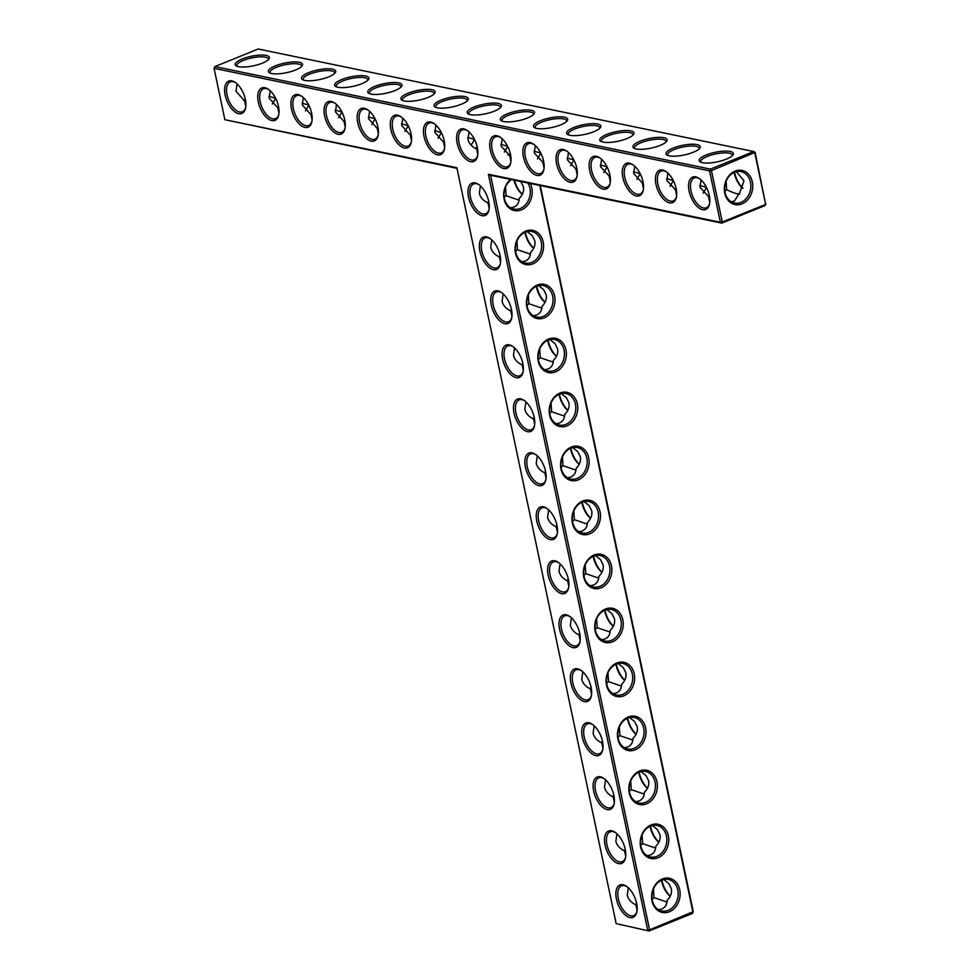 <?xml version="1.0" encoding="UTF-8"?>
<svg xmlns="http://www.w3.org/2000/svg" width="980" height="980" viewBox="0 0 980 980"><rect width="100%" height="100%" fill="white"/><g stroke="black" fill="none" stroke-linecap="round" stroke-linejoin="round"><path stroke-width="1.47" d="M616.151 923.613L649.066 931L649.593 929.873L693.264 911.67L692.444 913.409L649.066 931L616.151 923.613L456.864 167.727L224.886 119.719L456.986 168.327M486.95 202.48A16.097 13.009 101.7 0 0 488.775 201.905M498.33 256.478A16.097 13.009 101.7 0 0 500.155 255.903M509.71 310.464A16.097 13.009 101.7 0 0 511.536 309.888M521.078 364.462A16.097 13.009 101.7 0 0 522.916 363.886M532.459 418.448A16.097 13.009 101.7 0 0 534.296 417.872M543.839 472.446A16.097 13.009 101.7 0 0 545.664 471.87M555.219 526.432A16.097 13.009 101.7 0 0 557.044 525.856M566.599 580.43A16.097 13.009 101.7 0 0 568.424 579.854M577.967 634.415A16.097 13.009 101.7 0 0 579.805 633.84M589.348 688.413A16.097 13.009 101.7 0 0 591.185 687.838M600.728 742.399A16.097 13.009 101.7 0 0 602.565 741.823M612.108 796.397A16.097 13.009 101.7 0 0 613.933 795.821M623.488 850.383A16.097 13.009 101.7 0 0 625.313 849.807M634.869 904.381A16.097 13.009 101.7 0 0 636.694 903.805M224.886 119.719L214.057 68.331L709.557 170.863L720.386 222.264L488.408 174.256L647.707 930.143L649.593 929.873L490.576 175.273L488.408 174.256M689.124 191.21A17.469 9.053 -112.1 0 0 699.598 208.409A17.469 9.053 -112.1 0 0 709.495 204.122A17.469 9.053 -112.1 0 0 699.058 178.348A17.469 9.053 -112.1 0 0 689.124 191.21M655.988 184.35A17.469 9.053 -112.1 0 0 666.449 201.549A17.469 9.053 -112.1 0 0 676.359 197.262A17.469 9.053 -112.1 0 0 665.91 171.5A17.469 9.053 -112.1 0 0 655.988 184.35M622.839 177.503A17.469 9.053 -112.1 0 0 633.313 194.689A17.469 9.053 -112.1 0 0 643.223 190.402A17.469 9.053 -112.1 0 0 632.774 164.64A17.469 9.053 -112.1 0 0 622.839 177.503M589.703 170.643A17.469 9.053 -112.1 0 0 600.177 187.829A17.469 9.053 -112.1 0 0 610.087 183.554A17.469 9.053 -112.1 0 0 599.638 157.78A17.469 9.053 -112.1 0 0 589.703 170.643M556.567 163.782A17.469 9.053 -112.1 0 0 567.04 180.969A17.469 9.053 -112.1 0 0 576.938 176.694A17.469 9.053 -112.1 0 0 566.489 150.92A17.469 9.053 -112.1 0 0 556.567 163.782M523.43 156.923A17.469 9.053 -112.1 0 0 533.892 174.121A17.469 9.053 -112.1 0 0 543.802 169.834A17.469 9.053 -112.1 0 0 533.353 144.06A17.469 9.053 -112.1 0 0 523.43 156.923M490.282 150.062A17.469 9.053 -112.1 0 0 500.755 167.262A17.469 9.053 -112.1 0 0 510.666 162.974A17.469 9.053 -112.1 0 0 500.216 137.2A17.469 9.053 -112.1 0 0 490.282 150.062M491.274 305.184A17.469 9.053 -112.1 0 0 501.748 322.383A17.469 9.053 -112.1 0 0 511.658 318.096A17.469 9.053 -112.1 0 0 501.209 292.322A17.469 9.053 -112.1 0 0 491.274 305.184M502.654 359.182A17.469 9.053 -112.1 0 0 513.128 376.369A17.469 9.053 -112.1 0 0 523.038 372.082A17.469 9.053 -112.1 0 0 512.589 346.32A17.469 9.053 -112.1 0 0 502.654 359.182M514.035 413.168A17.469 9.053 -112.1 0 0 524.508 430.367A17.469 9.053 -112.1 0 0 534.418 426.079A17.469 9.053 -112.1 0 0 523.969 400.305A17.469 9.053 -112.1 0 0 514.035 413.168M525.415 467.166A17.469 9.053 -112.1 0 0 535.889 484.353A17.469 9.053 -112.1 0 0 545.787 480.065A17.469 9.053 -112.1 0 0 535.35 454.304A17.469 9.053 -112.1 0 0 525.415 467.166M536.795 521.152A17.469 9.053 -112.1 0 0 547.257 538.351A17.469 9.053 -112.1 0 0 557.167 534.063A17.469 9.053 -112.1 0 0 546.718 508.289A17.469 9.053 -112.1 0 0 536.795 521.152M457.146 143.203A17.469 9.053 -112.1 0 0 467.619 160.401A17.469 9.053 -112.1 0 0 477.53 156.114A17.469 9.053 -112.1 0 0 467.08 130.352A17.469 9.053 -112.1 0 0 457.146 143.203M424.009 136.355A17.469 9.053 -112.1 0 0 434.483 153.542A17.469 9.053 -112.1 0 0 444.381 149.266A17.469 9.053 -112.1 0 0 433.932 123.492A17.469 9.053 -112.1 0 0 424.009 136.355M468.526 197.201A17.469 9.053 -112.1 0 0 479 214.4A17.469 9.053 -112.1 0 0 488.898 210.112A17.469 9.053 -112.1 0 0 478.448 184.338A17.469 9.053 -112.1 0 0 468.526 197.201M390.861 129.495A17.469 9.053 -112.1 0 0 401.335 146.681A17.469 9.053 -112.1 0 0 411.245 142.406A17.469 9.053 -112.1 0 0 400.796 116.632A17.469 9.053 -112.1 0 0 390.861 129.495M357.724 122.635A17.469 9.053 -112.1 0 0 368.198 139.834A17.469 9.053 -112.1 0 0 378.109 135.546A17.469 9.053 -112.1 0 0 367.659 109.772A17.469 9.053 -112.1 0 0 357.724 122.635M479.906 251.199A17.469 9.053 -112.1 0 0 490.368 268.385A17.469 9.053 -112.1 0 0 500.278 264.098A17.469 9.053 -112.1 0 0 489.829 238.336A17.469 9.053 -112.1 0 0 479.906 251.199M324.588 115.775A17.469 9.053 -112.1 0 0 335.062 132.974A17.469 9.053 -112.1 0 0 344.96 128.686A17.469 9.053 -112.1 0 0 334.523 102.912A17.469 9.053 -112.1 0 0 324.588 115.775M291.452 108.915A17.469 9.053 -112.1 0 0 301.914 126.114A17.469 9.053 -112.1 0 0 311.824 121.826A17.469 9.053 -112.1 0 0 301.375 96.065A17.469 9.053 -112.1 0 0 291.452 108.915M258.304 102.067A17.469 9.053 -112.1 0 0 268.777 119.254A17.469 9.053 -112.1 0 0 278.688 114.966A17.469 9.053 -112.1 0 0 268.238 89.204A17.469 9.053 -112.1 0 0 258.304 102.067M225.167 95.207A17.469 9.053 -112.1 0 0 235.641 112.394A17.469 9.053 -112.1 0 0 245.551 108.119A17.469 9.053 -112.1 0 0 235.102 82.345A17.469 9.053 -112.1 0 0 225.167 95.207M548.163 575.15A17.469 9.053 -112.1 0 0 558.637 592.337A17.469 9.053 -112.1 0 0 568.547 588.061A17.469 9.053 -112.1 0 0 558.098 562.287A17.469 9.053 -112.1 0 0 548.163 575.15M559.543 629.136A17.469 9.053 -112.1 0 0 570.017 646.335A17.469 9.053 -112.1 0 0 579.927 642.047A17.469 9.053 -112.1 0 0 569.478 616.273A17.469 9.053 -112.1 0 0 559.543 629.136M570.923 683.134A17.469 9.053 -112.1 0 0 581.397 700.32A17.469 9.053 -112.1 0 0 591.308 696.045A17.469 9.053 -112.1 0 0 580.858 670.271A17.469 9.053 -112.1 0 0 570.923 683.134M582.304 737.119A17.469 9.053 -112.1 0 0 592.778 754.318A17.469 9.053 -112.1 0 0 602.676 750.031A17.469 9.053 -112.1 0 0 592.239 724.257A17.469 9.053 -112.1 0 0 582.304 737.119M593.684 791.117A17.469 9.053 -112.1 0 0 604.158 808.304A17.469 9.053 -112.1 0 0 614.056 804.029A17.469 9.053 -112.1 0 0 603.607 778.255A17.469 9.053 -112.1 0 0 593.684 791.117M605.064 845.103A17.469 9.053 -112.1 0 0 615.526 862.302A17.469 9.053 -112.1 0 0 625.436 858.014A17.469 9.053 -112.1 0 0 614.987 832.241A17.469 9.053 -112.1 0 0 605.064 845.103M616.432 899.101A17.469 9.053 -112.1 0 0 626.906 916.288A17.469 9.053 -112.1 0 0 636.816 912.013A17.469 9.053 -112.1 0 0 626.367 886.239A17.469 9.053 -112.1 0 0 616.432 899.101M755.115 152.39L753.742 151.533L710.378 169.124L711.443 170.581L755.115 152.39L765.649 204.404L754.821 153.003L753.742 151.533L258.242 49L214.877 66.591L710.378 169.124L709.557 170.863L711.443 170.581L722.272 221.982L720.386 222.264L721.758 223.109L722.272 221.982L765.649 204.404L765.123 205.531L765.944 203.791M693.264 911.67L540.237 185.551M480.396 185.882L479.343 193.305C480.31 197.433 483.214 200.68 488.052 203.044L489.081 203.828M504.21 197.458L506.084 195.718L505.545 187.021M491.776 239.88L490.723 247.291C491.691 251.431 494.594 254.678 499.433 257.029L500.462 257.826M515.59 251.456L517.465 249.716L516.926 241.007M503.157 293.865L502.103 301.289C503.071 305.417 505.974 308.663 510.801 311.028L511.842 311.812M526.971 305.442L528.845 303.714L528.306 295.005M514.524 347.863L513.471 355.274C514.451 359.415 517.354 362.661 522.181 365.013L523.21 365.81M538.339 359.44L540.225 357.7L539.686 348.99M525.905 401.849L524.851 409.273C525.831 413.401 528.722 416.647 533.561 419.011L534.59 419.795M549.719 413.425L551.605 411.698L551.066 402.988M537.285 455.847L536.232 463.258C537.199 467.399 540.102 470.645 544.941 472.997L545.97 473.793M561.099 467.423L562.986 465.684L562.434 456.986M548.665 509.833L547.612 517.256C548.58 521.385 551.483 524.631 556.322 526.995L557.351 527.779M572.479 521.409L574.354 519.682L573.815 510.972M560.046 563.831L558.992 571.242C559.96 575.383 562.863 578.629 567.69 580.981L568.731 581.777M583.86 575.407L585.734 573.668L585.195 564.97M571.413 617.817L570.36 625.24C571.34 629.368 574.243 632.615 579.07 634.979L580.099 635.763M595.24 629.393L597.114 627.666L596.575 618.956M582.794 671.814L581.74 679.226C582.72 683.366 585.624 686.613 590.45 688.965L591.479 689.761M606.608 683.391L608.494 681.651L607.955 672.954M594.174 725.8L593.121 733.224C594.088 737.352 596.991 740.598 601.83 742.963L602.859 743.759M617.988 737.377L619.875 735.649L619.323 726.939M605.554 779.798L604.501 787.21C605.469 791.35 608.372 794.596 613.211 796.948L614.24 797.745M629.368 791.375L631.242 789.635L630.704 780.938M616.935 833.784L615.881 841.208C616.849 845.336 619.752 848.582 624.579 850.946L625.62 851.742M640.749 845.36L642.623 843.633L642.084 834.923M628.303 887.782L627.261 895.193C628.229 899.334 631.132 902.58 635.959 904.932L636.988 905.728M652.129 899.358L654.003 897.619L653.464 888.921M275.601 98.184L268.949 96.408M275.674 98.319L272.354 104.003M245.723 101.785L244.694 101.001L245.809 106.391M308.737 105.032L302.085 103.267M308.81 105.179L305.49 110.863M278.859 108.645L277.83 107.861L278.957 113.251M341.885 111.892L335.221 110.128M341.959 112.038L338.639 117.722M311.995 115.505L310.979 114.709L312.093 120.111M375.022 118.752L368.358 116.988M375.095 118.899L371.775 124.57M345.144 122.353L344.115 121.569L345.23 126.959M408.158 125.612L401.506 123.835M408.231 125.758L404.912 131.43M378.28 129.213L377.251 128.429L378.366 133.819M441.294 132.472L434.642 130.695M441.368 132.606L438.06 138.29M411.416 136.073L410.387 135.289L411.514 140.679M474.443 139.319L467.742 137.543M474.516 139.466L471.16 145.175M444.553 142.933L443.536 142.149L444.651 147.539M214.057 68.331L214.877 66.591M490.576 175.273L721.758 223.109L765.123 205.531M699.622 178.752A16.097 8.342 -112.1 0 0 694.244 177.944A16.097 8.342 -112.1 0 0 691.01 190.929A16.097 8.342 -112.1 0 0 706.335 207.772A16.097 8.342 -112.1 0 0 709.63 203.448M666.473 171.892A16.097 8.342 -112.1 0 0 661.108 171.084A16.097 8.342 -112.1 0 0 657.874 184.081A16.097 8.342 -112.1 0 0 673.199 200.912A16.097 8.342 -112.1 0 0 676.494 196.588M633.337 165.032A16.097 8.342 -112.1 0 0 627.96 164.224A16.097 8.342 -112.1 0 0 624.738 177.221A16.097 8.342 -112.1 0 0 640.062 194.052A16.097 8.342 -112.1 0 0 643.346 189.728M600.201 158.172A16.097 8.342 -112.1 0 0 594.823 157.364A16.097 8.342 -112.1 0 0 591.589 170.361A16.097 8.342 -112.1 0 0 606.914 187.192A16.097 8.342 -112.1 0 0 610.209 182.868M567.053 151.324A16.097 8.342 -112.1 0 0 561.687 150.504A16.097 8.342 -112.1 0 0 558.453 163.501A16.097 8.342 -112.1 0 0 573.778 180.332A16.097 8.342 -112.1 0 0 577.073 176.008M533.916 144.464A16.097 8.342 -112.1 0 0 528.551 143.656A16.097 8.342 -112.1 0 0 525.317 156.641A16.097 8.342 -112.1 0 0 540.642 173.485A16.097 8.342 -112.1 0 0 543.937 169.16M500.78 137.604A16.097 8.342 -112.1 0 0 495.402 136.796A16.097 8.342 -112.1 0 0 492.168 149.793A16.097 8.342 -112.1 0 0 507.505 166.625A16.097 8.342 -112.1 0 0 510.788 162.3M501.772 292.726A16.097 8.342 -112.1 0 0 496.395 291.918A16.097 8.342 -112.1 0 0 493.173 304.903A16.097 8.342 -112.1 0 0 508.498 321.734A16.097 8.342 -112.1 0 0 511.781 317.422M513.153 346.712A16.097 8.342 -112.1 0 0 507.775 345.903A16.097 8.342 -112.1 0 0 504.541 358.901A16.097 8.342 -112.1 0 0 519.878 375.732A16.097 8.342 -112.1 0 0 523.161 371.408M524.533 400.71A16.097 8.342 -112.1 0 0 519.155 399.901A16.097 8.342 -112.1 0 0 515.921 412.886A16.097 8.342 -112.1 0 0 531.246 429.73A16.097 8.342 -112.1 0 0 534.541 425.406M535.913 454.696A16.097 8.342 -112.1 0 0 530.535 453.887A16.097 8.342 -112.1 0 0 527.301 466.884A16.097 8.342 -112.1 0 0 542.626 483.716A16.097 8.342 -112.1 0 0 545.921 479.392M547.281 508.694A16.097 8.342 -112.1 0 0 541.916 507.885A16.097 8.342 -112.1 0 0 538.682 520.87A16.097 8.342 -112.1 0 0 554.006 537.714A16.097 8.342 -112.1 0 0 557.302 533.39M467.644 130.744A16.097 8.342 -112.1 0 0 462.266 129.936A16.097 8.342 -112.1 0 0 459.032 142.933A16.097 8.342 -112.1 0 0 474.357 159.764A16.097 8.342 -112.1 0 0 477.652 155.44M434.495 123.884A16.097 8.342 -112.1 0 0 429.13 123.076A16.097 8.342 -112.1 0 0 425.896 136.073A16.097 8.342 -112.1 0 0 441.221 152.905A16.097 8.342 -112.1 0 0 444.516 148.58M479.012 184.742A16.097 8.342 -112.1 0 0 473.646 183.934A16.097 8.342 -112.1 0 0 470.412 196.919A16.097 8.342 -112.1 0 0 485.737 213.75A16.097 8.342 -112.1 0 0 489.032 209.438M401.359 117.024A16.097 8.342 -112.1 0 0 395.994 116.216A16.097 8.342 -112.1 0 0 392.76 129.213A16.097 8.342 -112.1 0 0 408.084 146.044A16.097 8.342 -112.1 0 0 411.38 141.72M368.223 110.177A16.097 8.342 -112.1 0 0 362.845 109.368A16.097 8.342 -112.1 0 0 359.611 122.353A16.097 8.342 -112.1 0 0 374.936 139.185A16.097 8.342 -112.1 0 0 378.231 134.873M490.392 238.728A16.097 8.342 -112.1 0 0 485.027 237.92A16.097 8.342 -112.1 0 0 481.793 250.917A16.097 8.342 -112.1 0 0 497.117 267.748A16.097 8.342 -112.1 0 0 500.413 263.424M335.087 103.317A16.097 8.342 -112.1 0 0 329.709 102.508A16.097 8.342 -112.1 0 0 326.475 115.493A16.097 8.342 -112.1 0 0 341.8 132.337A16.097 8.342 -112.1 0 0 345.095 128.013M301.938 96.457A16.097 8.342 -112.1 0 0 296.572 95.648A16.097 8.342 -112.1 0 0 293.339 108.645A16.097 8.342 -112.1 0 0 308.663 125.477A16.097 8.342 -112.1 0 0 311.959 121.153M268.802 89.597A16.097 8.342 -112.1 0 0 263.424 88.788A16.097 8.342 -112.1 0 0 260.202 101.785A16.097 8.342 -112.1 0 0 275.527 118.617A16.097 8.342 -112.1 0 0 278.81 114.293M235.666 82.737A16.097 8.342 -112.1 0 0 230.288 81.928A16.097 8.342 -112.1 0 0 227.054 94.925A16.097 8.342 -112.1 0 0 242.379 111.757A16.097 8.342 -112.1 0 0 245.674 107.433M558.661 562.679A16.097 8.342 -112.1 0 0 553.296 561.871A16.097 8.342 -112.1 0 0 550.062 574.868A16.097 8.342 -112.1 0 0 565.387 591.7A16.097 8.342 -112.1 0 0 568.682 587.375M570.042 616.677A16.097 8.342 -112.1 0 0 564.664 615.869A16.097 8.342 -112.1 0 0 561.43 628.854A16.097 8.342 -112.1 0 0 576.767 645.698A16.097 8.342 -112.1 0 0 580.05 641.373M581.422 670.663A16.097 8.342 -112.1 0 0 576.044 669.855A16.097 8.342 -112.1 0 0 572.81 682.852A16.097 8.342 -112.1 0 0 588.135 699.683A16.097 8.342 -112.1 0 0 591.43 695.359M592.802 724.661A16.097 8.342 -112.1 0 0 587.424 723.853A16.097 8.342 -112.1 0 0 584.19 736.838A16.097 8.342 -112.1 0 0 599.515 753.681A16.097 8.342 -112.1 0 0 602.81 749.357M604.17 778.647A16.097 8.342 -112.1 0 0 598.805 777.838A16.097 8.342 -112.1 0 0 595.571 790.836A16.097 8.342 -112.1 0 0 610.895 807.667A16.097 8.342 -112.1 0 0 614.191 803.343M615.55 832.645A16.097 8.342 -112.1 0 0 610.185 831.836A16.097 8.342 -112.1 0 0 606.951 844.821A16.097 8.342 -112.1 0 0 622.276 861.665A16.097 8.342 -112.1 0 0 625.571 857.341M626.931 886.63A16.097 8.342 -112.1 0 0 621.553 885.822A16.097 8.342 -112.1 0 0 618.331 898.819A16.097 8.342 -112.1 0 0 633.656 915.651A16.097 8.342 -112.1 0 0 636.939 911.327M692.444 913.409L692.958 912.282L539.796 185.465M519.069 200.165L506.084 195.718M510.641 207.809L513.839 207.086C517.281 205.592 519.082 202.713 519.216 198.438C522.793 194.836 524.19 190.953 523.418 186.8L520.748 181.521M489.167 208.385L488.052 203.044M513.961 180.112A16.097 8.342 -112.1 0 0 522.291 194.359M477.787 154.399L476.672 149.046L477.701 149.842M507.579 146.179L500.927 144.415M504.357 152.035L507.665 146.363M530.45 254.163L517.465 249.716M522.022 261.807L525.219 261.084C528.661 259.59 530.45 256.699 530.584 252.436C534.161 248.834 535.57 244.951 534.786 240.786L532.25 235.653L527.179 231.611M500.547 262.383L499.433 257.029M524.974 232.346A16.097 8.342 -112.1 0 0 525.158 233.326A16.097 8.342 -112.1 0 0 533.671 248.344M541.83 308.149L528.845 303.714M533.39 315.805L536.599 315.07C540.041 313.576 541.83 310.697 541.965 306.421C545.542 302.82 546.95 298.937 546.166 294.784L543.618 289.651L538.559 285.596M511.928 316.369L510.801 311.028M536.354 286.332A16.097 8.342 -112.1 0 0 536.538 287.324A16.097 8.342 -112.1 0 0 545.039 302.342M553.21 362.147L540.225 357.7M544.77 369.791L547.979 369.068C551.422 367.574 553.21 364.683 553.345 360.42C556.922 356.818 558.318 352.935 557.547 348.77L554.999 343.637L549.939 339.595M523.296 370.366L522.181 365.013M547.734 340.329A16.097 8.342 -112.1 0 0 547.918 341.31A16.097 8.342 -112.1 0 0 556.42 356.328M564.59 416.132L551.605 411.698M556.15 423.789L559.36 423.054C562.802 421.559 564.59 418.68 564.725 414.405C568.302 410.804 569.699 406.933 568.927 402.768L566.379 397.635L561.32 393.58M534.676 424.352L533.561 419.011M559.115 394.315A16.097 8.342 -112.1 0 0 559.298 395.308A16.097 8.342 -112.1 0 0 567.8 410.326M575.958 470.13L562.986 465.684M567.53 477.774L570.727 477.052C574.182 475.557 575.971 472.666 576.105 468.403C579.682 464.802 581.079 460.918 580.307 456.754L577.759 451.621L572.7 447.578M546.056 478.35L544.941 472.997M570.483 448.313A16.097 8.342 -112.1 0 0 570.679 449.293A16.097 8.342 -112.1 0 0 579.18 464.312M587.339 524.116L574.354 519.682M578.911 531.773L582.108 531.038C585.55 529.543 587.339 526.664 587.486 522.389C591.062 518.788 592.459 514.917 591.687 510.752L589.139 505.619L584.068 501.564M557.436 532.336L556.322 526.995M581.863 502.311A16.097 8.342 -112.1 0 0 582.059 503.291A16.097 8.342 -112.1 0 0 590.56 518.31M598.719 578.114L585.734 573.668M590.291 585.758L593.488 585.036C596.93 583.541 598.719 580.65 598.854 576.387C602.431 572.786 603.839 568.902 603.055 564.737L600.507 559.605L595.448 555.562M568.817 586.334L567.69 580.981M593.243 556.297A16.097 8.342 -112.1 0 0 593.427 557.277A16.097 8.342 -112.1 0 0 601.928 572.308M610.099 632.1L597.114 627.666M601.659 639.756L604.868 639.021C608.311 637.527 610.099 634.648 610.234 630.373C613.811 626.771 615.207 622.9 614.436 618.735L611.888 613.602L606.828 609.548M580.185 640.32L579.07 634.979M604.623 610.295A16.097 8.342 -112.1 0 0 604.807 611.275A16.097 8.342 -112.1 0 0 613.309 626.293M621.479 686.098L608.494 681.651M613.039 693.742L616.249 693.019C619.691 691.525 621.479 688.634 621.614 684.371C625.191 680.769 626.588 676.886 625.816 672.721L623.268 667.601L618.209 663.546M591.565 694.318L590.45 688.965M616.004 664.281A16.097 8.342 -112.1 0 0 616.187 665.261A16.097 8.342 -112.1 0 0 624.689 680.292M632.847 740.084L619.875 735.649M624.419 747.74L627.617 747.005C631.071 745.511 632.86 742.632 632.994 738.357C636.571 734.755 637.968 730.884 637.196 726.719L634.648 721.586L629.589 717.532M602.945 748.304L601.83 742.963M627.372 718.279A16.097 8.342 -112.1 0 0 627.567 719.259A16.097 8.342 -112.1 0 0 636.069 734.277M644.227 794.082L631.242 789.635M635.8 801.726L638.997 801.003C642.439 799.509 644.24 796.63 644.375 792.355C647.952 788.753 649.348 784.87 648.576 780.705L646.028 775.584L640.969 771.53M614.325 802.302L613.211 796.948M638.752 772.264A16.097 8.342 -112.1 0 0 638.948 773.245A16.097 8.342 -112.1 0 0 647.449 788.275M655.608 848.067L642.623 843.633M647.18 855.724L650.377 854.989C653.819 853.494 655.608 850.616 655.742 846.34C659.32 842.751 660.728 838.868 659.944 834.703L657.396 829.57L652.337 825.515M625.706 856.287L624.579 850.946M650.132 826.263A16.097 8.342 -112.1 0 0 650.316 827.242A16.097 8.342 -112.1 0 0 658.83 842.261M666.988 902.066L654.003 897.619M658.548 909.71L661.757 908.987C665.2 907.492 666.988 904.614 667.123 900.338C670.7 896.737 672.109 892.854 671.325 888.701L668.777 883.568L663.717 879.513M637.073 910.285L635.959 904.932M661.512 880.248A16.097 8.342 -112.1 0 0 661.696 881.228A16.097 8.342 -112.1 0 0 670.198 896.259M245.417 99.862A16.047 12.973 -78.3 0 1 243.591 100.438M244.694 101.001L236.021 91.287L237.062 83.913M277.83 107.861L269.169 98.147L270.198 90.76M310.979 114.709L302.305 105.007L303.347 97.62M344.115 121.569L335.442 111.867L336.483 104.48M377.251 128.429L368.578 118.727L369.619 111.34M410.387 135.289L401.727 125.575L402.755 118.2M443.536 142.149L434.863 132.435L435.904 125.06M477.297 147.392A16.047 12.973 -78.3 0 1 475.067 148.213M242.256 58.972A17.469 4.888 168.1 0 1 261.856 55.064A17.469 4.888 168.1 0 1 268.986 59.008A17.469 4.888 168.1 0 1 253.342 65.844A17.469 4.888 168.1 0 1 236.278 65.893A17.469 4.888 168.1 0 1 242.256 58.972M275.404 65.832A17.469 4.888 168.1 0 1 294.992 61.924A17.469 4.888 168.1 0 1 302.122 65.868A17.469 4.888 168.1 0 1 286.479 72.704A17.469 4.888 168.1 0 1 269.414 72.753A17.469 4.888 168.1 0 1 275.404 65.832M308.541 72.692A17.469 4.888 168.1 0 1 328.129 68.784A17.469 4.888 168.1 0 1 335.258 72.716A17.469 4.888 168.1 0 1 319.627 79.564A17.469 4.888 168.1 0 1 302.55 79.613A17.469 4.888 168.1 0 1 308.541 72.692M341.677 79.539A17.469 4.888 168.1 0 1 361.277 75.644A17.469 4.888 168.1 0 1 368.407 79.576A17.469 4.888 168.1 0 1 352.763 86.412A17.469 4.888 168.1 0 1 335.687 86.473A17.469 4.888 168.1 0 1 341.677 79.539M374.813 86.399A17.469 4.888 168.1 0 1 394.413 82.504A17.469 4.888 168.1 0 1 401.543 86.436A17.469 4.888 168.1 0 1 385.899 93.272A17.469 4.888 168.1 0 1 368.835 93.333A17.469 4.888 168.1 0 1 374.813 86.399M407.962 93.259A17.469 4.888 168.1 0 1 427.55 89.352A17.469 4.888 168.1 0 1 434.679 93.296A17.469 4.888 168.1 0 1 419.036 100.132A17.469 4.888 168.1 0 1 401.971 100.193A17.469 4.888 168.1 0 1 407.962 93.259M441.098 100.119A17.469 4.888 168.1 0 1 460.698 96.212A17.469 4.888 168.1 0 1 467.815 100.156A17.469 4.888 168.1 0 1 452.184 106.992A17.469 4.888 168.1 0 1 435.108 107.041A17.469 4.888 168.1 0 1 441.098 100.119M470.461 114.672A17.469 4.888 -11.9 0 0 487.648 113.313A17.469 4.888 -11.9 0 0 500.964 107.004A17.469 4.888 -11.9 0 0 483.299 104.272A17.469 4.888 -11.9 0 0 468.256 113.901A17.469 4.888 -11.9 0 0 470.461 114.672M527.522 118.004A17.469 4.888 -11.9 0 0 534.1 113.864A17.469 4.888 -11.9 0 0 516.448 111.132A17.469 4.888 -11.9 0 0 501.393 120.761A17.469 4.888 -11.9 0 0 527.522 118.004M560.67 124.864A17.469 4.888 -11.9 0 0 567.236 120.724A17.469 4.888 -11.9 0 0 549.584 117.992A17.469 4.888 -11.9 0 0 534.529 127.621A17.469 4.888 -11.9 0 0 560.67 124.864M593.807 131.724A17.469 4.888 -11.9 0 0 600.373 127.584A17.469 4.888 -11.9 0 0 582.72 124.852A17.469 4.888 -11.9 0 0 567.665 134.481A17.469 4.888 -11.9 0 0 593.807 131.724M626.943 138.572A17.469 4.888 -11.9 0 0 633.521 134.444A17.469 4.888 -11.9 0 0 615.857 131.712A17.469 4.888 -11.9 0 0 600.813 141.328A17.469 4.888 -11.9 0 0 626.943 138.572M660.079 145.432A17.469 4.888 -11.9 0 0 666.657 141.304A17.469 4.888 -11.9 0 0 649.005 138.56A17.469 4.888 -11.9 0 0 633.95 148.188A17.469 4.888 -11.9 0 0 660.079 145.432M693.228 152.292A17.469 4.888 -11.9 0 0 699.793 148.151A17.469 4.888 -11.9 0 0 682.141 145.42A17.469 4.888 -11.9 0 0 667.086 155.048A17.469 4.888 -11.9 0 0 693.228 152.292M726.364 159.152A17.469 4.888 -11.9 0 0 732.93 155.012A17.469 4.888 -11.9 0 0 715.278 152.28A17.469 4.888 -11.9 0 0 700.222 161.908A17.469 4.888 -11.9 0 0 726.364 159.152M752.358 181.888A17.432 14.088 -78.3 0 1 734.633 204.465A17.432 14.088 -78.3 0 1 728.655 176.118A17.432 14.088 -78.3 0 1 752.358 181.888M578.298 479.857A17.469 14.124 101.7 0 0 585.097 450.371A17.469 14.124 101.7 0 0 561.111 460.098A17.469 14.124 101.7 0 0 578.298 479.857M566.918 425.859A17.469 14.124 101.7 0 0 573.729 396.373A17.469 14.124 101.7 0 0 549.731 406.1A17.469 14.124 101.7 0 0 566.918 425.859M555.538 371.873A17.469 14.124 101.7 0 0 562.349 342.388A17.469 14.124 101.7 0 0 538.363 352.114A17.469 14.124 101.7 0 0 555.538 371.873M544.157 317.875A17.469 14.124 101.7 0 0 550.968 288.389A17.469 14.124 101.7 0 0 526.983 298.116A17.469 14.124 101.7 0 0 544.157 317.875M532.789 263.889A17.469 14.124 101.7 0 0 539.588 234.404A17.469 14.124 101.7 0 0 515.602 244.13A17.469 14.124 101.7 0 0 532.789 263.889M510.592 179.414A17.469 14.124 101.7 0 0 504.761 201.451A17.469 14.124 101.7 0 0 521.409 209.892A17.469 14.124 101.7 0 0 530.278 183.493M669.316 911.792A17.469 14.124 101.7 0 0 676.127 882.306A17.469 14.124 101.7 0 0 652.141 892.033A17.469 14.124 101.7 0 0 669.316 911.792M657.948 857.794A17.469 14.124 101.7 0 0 664.746 828.308A17.469 14.124 101.7 0 0 640.761 838.035A17.469 14.124 101.7 0 0 657.948 857.794M646.567 803.808A17.469 14.124 101.7 0 0 653.366 774.323A17.469 14.124 101.7 0 0 629.38 784.049A17.469 14.124 101.7 0 0 646.567 803.808M635.187 749.81A17.469 14.124 101.7 0 0 641.998 720.325A17.469 14.124 101.7 0 0 618 730.051A17.469 14.124 101.7 0 0 635.187 749.81M623.807 695.825A17.469 14.124 101.7 0 0 630.618 666.339A17.469 14.124 101.7 0 0 606.62 676.065A17.469 14.124 101.7 0 0 623.807 695.825M612.427 641.827A17.469 14.124 101.7 0 0 619.238 612.341A17.469 14.124 101.7 0 0 595.252 622.067A17.469 14.124 101.7 0 0 612.427 641.827M601.046 587.841A17.469 14.124 101.7 0 0 607.857 558.355A17.469 14.124 101.7 0 0 583.872 568.082A17.469 14.124 101.7 0 0 601.046 587.841M589.678 533.843A17.469 14.124 101.7 0 0 596.477 504.357A17.469 14.124 101.7 0 0 572.491 514.084A17.469 14.124 101.7 0 0 589.678 533.843M709.667 197.789L699.977 187.303L701.019 179.916M708.65 197.005L709.765 202.395M676.531 190.941L666.841 180.443L667.882 173.056M675.514 190.145L676.629 195.535M643.395 184.081L633.692 173.583L634.734 166.196M642.365 183.285L643.48 188.687M610.258 177.221L600.556 166.722L601.598 159.348M609.229 176.437L610.344 181.827M577.11 170.361L567.42 159.863L568.461 152.488M576.093 169.577L577.208 174.967M543.974 163.501L534.284 153.015L535.325 145.628M542.957 162.717L544.072 168.107M510.837 156.653L501.135 146.155L502.177 138.768M509.808 155.857L510.923 161.247M469.016 131.896L467.962 139.307C468.93 143.435 471.833 146.681 476.672 149.046M511.401 179.585A16.097 13.009 101.7 0 0 504.075 196.27A16.097 13.009 101.7 0 0 513.888 209.071A16.097 13.009 101.7 0 0 520.343 208.434A16.097 13.009 101.7 0 0 527.877 182.99M531.711 262.42A16.097 13.009 101.7 0 0 541.683 245.992A16.097 13.009 101.7 0 0 531.797 231.55A16.097 13.009 101.7 0 0 515.798 244.669A16.097 13.009 101.7 0 0 525.268 263.069A16.097 13.009 101.7 0 0 531.711 262.42M514.439 180.21A17.469 9.053 -112.1 0 0 522.365 194.212M475.57 148.495A16.097 13.009 101.7 0 0 477.407 147.919M507.873 154.816A16.097 13.009 101.7 0 0 508.963 154.436A16.097 13.009 101.7 0 0 510.335 153.787M543.091 316.418A16.097 13.009 101.7 0 0 553.051 299.99A16.097 13.009 101.7 0 0 543.165 285.535A16.097 13.009 101.7 0 0 527.167 298.667A16.097 13.009 101.7 0 0 536.648 317.055A16.097 13.009 101.7 0 0 543.091 316.418M525.354 232.186A17.469 9.053 -112.1 0 0 525.464 232.726A17.469 9.053 -112.1 0 0 533.733 248.21M554.472 370.403A16.097 13.009 101.7 0 0 564.431 353.976A16.097 13.009 101.7 0 0 554.545 339.533A16.097 13.009 101.7 0 0 538.547 352.653A16.097 13.009 101.7 0 0 548.028 371.053A16.097 13.009 101.7 0 0 554.472 370.403M536.734 286.172A17.469 9.053 -112.1 0 0 536.844 286.711A17.469 9.053 -112.1 0 0 545.113 302.195M565.852 424.401A16.097 13.009 101.7 0 0 575.811 407.974A16.097 13.009 101.7 0 0 565.926 393.519A16.097 13.009 101.7 0 0 549.927 406.651A16.097 13.009 101.7 0 0 559.409 425.038A16.097 13.009 101.7 0 0 565.852 424.401M548.114 340.17A17.469 9.053 -112.1 0 0 548.212 340.709A17.469 9.053 -112.1 0 0 556.493 356.193M577.232 478.387A16.097 13.009 101.7 0 0 587.192 461.972A16.097 13.009 101.7 0 0 577.306 447.517A16.097 13.009 101.7 0 0 561.307 460.637A16.097 13.009 101.7 0 0 570.777 479.036A16.097 13.009 101.7 0 0 577.232 478.387M559.482 394.156A17.469 9.053 -112.1 0 0 559.592 394.695A17.469 9.053 -112.1 0 0 567.873 410.179M588.6 532.385A16.097 13.009 101.7 0 0 598.572 515.958A16.097 13.009 101.7 0 0 588.686 501.503A16.097 13.009 101.7 0 0 572.688 514.635A16.097 13.009 101.7 0 0 582.157 533.022A16.097 13.009 101.7 0 0 588.6 532.385M570.862 448.154A17.469 9.053 -112.1 0 0 570.973 448.693A17.469 9.053 -112.1 0 0 579.254 464.177M599.981 586.371A16.097 13.009 101.7 0 0 609.952 569.956A16.097 13.009 101.7 0 0 600.054 555.501A16.097 13.009 101.7 0 0 584.056 568.621A16.097 13.009 101.7 0 0 593.537 587.02A16.097 13.009 101.7 0 0 599.981 586.371M582.243 502.14A17.469 9.053 -112.1 0 0 582.353 502.679A17.469 9.053 -112.1 0 0 590.634 518.163M611.361 640.369A16.097 13.009 101.7 0 0 621.32 623.942A16.097 13.009 101.7 0 0 611.434 609.487A16.097 13.009 101.7 0 0 595.436 622.619A16.097 13.009 101.7 0 0 604.917 641.006A16.097 13.009 101.7 0 0 611.361 640.369M593.623 556.138A17.469 9.053 -112.1 0 0 593.733 556.677A17.469 9.053 -112.1 0 0 602.002 572.161M622.741 694.355A16.097 13.009 101.7 0 0 632.7 677.939A16.097 13.009 101.7 0 0 622.815 663.485A16.097 13.009 101.7 0 0 606.816 676.604A16.097 13.009 101.7 0 0 616.298 695.004A16.097 13.009 101.7 0 0 622.741 694.355M605.003 610.124A17.469 9.053 -112.1 0 0 605.101 610.663A17.469 9.053 -112.1 0 0 613.382 626.147M634.121 748.353A16.097 13.009 101.7 0 0 644.081 731.925A16.097 13.009 101.7 0 0 634.195 717.47A16.097 13.009 101.7 0 0 618.196 730.602A16.097 13.009 101.7 0 0 627.666 748.99A16.097 13.009 101.7 0 0 634.121 748.353M616.371 664.122A17.469 9.053 -112.1 0 0 616.481 664.661A17.469 9.053 -112.1 0 0 624.762 680.145M645.489 802.351A16.097 13.009 101.7 0 0 655.461 785.923A16.097 13.009 101.7 0 0 645.575 771.468A16.097 13.009 101.7 0 0 629.577 784.588A16.097 13.009 101.7 0 0 639.046 802.988A16.097 13.009 101.7 0 0 645.489 802.351M627.751 718.12A17.469 9.053 -112.1 0 0 627.861 718.646A17.469 9.053 -112.1 0 0 636.143 734.143M656.87 856.336A16.097 13.009 101.7 0 0 666.841 839.909A16.097 13.009 101.7 0 0 656.943 825.454A16.097 13.009 101.7 0 0 640.945 838.586A16.097 13.009 101.7 0 0 650.426 856.973A16.097 13.009 101.7 0 0 656.87 856.336M639.132 772.105A17.469 9.053 -112.1 0 0 639.242 772.644A17.469 9.053 -112.1 0 0 647.523 788.128M668.25 910.334A16.097 13.009 101.7 0 0 678.209 893.907A16.097 13.009 101.7 0 0 668.323 879.452A16.097 13.009 101.7 0 0 652.325 892.572A16.097 13.009 101.7 0 0 661.806 910.971A16.097 13.009 101.7 0 0 668.25 910.334M650.512 826.103A17.469 9.053 -112.1 0 0 650.622 826.63A17.469 9.053 -112.1 0 0 658.891 842.126M661.892 880.089A17.469 9.053 -112.1 0 0 662.002 880.628A17.469 9.053 -112.1 0 0 670.271 896.112M237.197 66.322A16.097 4.508 168.1 0 1 236.866 65.672A16.097 4.508 168.1 0 1 243.334 60.429A16.097 4.508 168.1 0 1 259.345 56.889A16.097 4.508 168.1 0 1 268.361 59.033A16.097 4.508 168.1 0 1 268.3 59.768M270.345 73.182A16.097 4.508 168.1 0 1 270.002 72.532A16.097 4.508 168.1 0 1 276.47 67.289A16.097 4.508 168.1 0 1 292.493 63.749A16.097 4.508 168.1 0 1 301.497 65.893A16.097 4.508 168.1 0 1 301.448 66.628M303.482 80.042A16.097 4.508 168.1 0 1 303.139 79.392A16.097 4.508 168.1 0 1 309.607 74.149A16.097 4.508 168.1 0 1 325.63 70.609A16.097 4.508 168.1 0 1 334.633 72.753A16.097 4.508 168.1 0 1 334.584 73.488M336.618 86.889A16.097 4.508 168.1 0 1 336.275 86.24A16.097 4.508 168.1 0 1 342.743 81.009A16.097 4.508 168.1 0 1 358.766 77.469A16.097 4.508 168.1 0 1 367.77 79.613A16.097 4.508 168.1 0 1 367.721 80.336M369.754 93.749A16.097 4.508 168.1 0 1 369.423 93.1A16.097 4.508 168.1 0 1 375.891 87.869A16.097 4.508 168.1 0 1 391.902 84.329A16.097 4.508 168.1 0 1 400.918 86.461A16.097 4.508 168.1 0 1 400.869 87.196M402.902 100.609A16.097 4.508 168.1 0 1 402.56 99.96A16.097 4.508 168.1 0 1 409.027 94.717A16.097 4.508 168.1 0 1 425.051 91.177A16.097 4.508 168.1 0 1 434.054 93.321A16.097 4.508 168.1 0 1 434.005 94.056M436.039 107.469A16.097 4.508 168.1 0 1 435.696 106.82A16.097 4.508 168.1 0 1 442.164 101.577A16.097 4.508 168.1 0 1 458.187 98.037A16.097 4.508 168.1 0 1 467.191 100.181A16.097 4.508 168.1 0 1 467.142 100.916M500.278 107.776A16.097 4.508 -11.9 0 0 500.327 107.041A16.097 4.508 -11.9 0 0 483.655 105.95A16.097 4.508 -11.9 0 0 468.832 113.68A16.097 4.508 -11.9 0 0 469.175 114.329M533.426 114.623A16.097 4.508 -11.9 0 0 533.475 113.901A16.097 4.508 -11.9 0 0 516.791 112.81A16.097 4.508 -11.9 0 0 501.981 120.528A16.097 4.508 -11.9 0 0 502.324 121.189M566.562 121.483A16.097 4.508 -11.9 0 0 566.612 120.748A16.097 4.508 -11.9 0 0 549.939 119.67A16.097 4.508 -11.9 0 0 535.117 127.388A16.097 4.508 -11.9 0 0 535.46 128.037M599.699 128.343A16.097 4.508 -11.9 0 0 599.748 127.608A16.097 4.508 -11.9 0 0 583.076 126.518A16.097 4.508 -11.9 0 0 568.253 134.248A16.097 4.508 -11.9 0 0 568.596 134.897M632.835 135.203A16.097 4.508 -11.9 0 0 632.884 134.468A16.097 4.508 -11.9 0 0 616.212 133.378A16.097 4.508 -11.9 0 0 601.389 141.108A16.097 4.508 -11.9 0 0 601.732 141.757M665.984 142.063A16.097 4.508 -11.9 0 0 666.033 141.328A16.097 4.508 -11.9 0 0 649.348 140.238A16.097 4.508 -11.9 0 0 634.538 147.968A16.097 4.508 -11.9 0 0 634.881 148.617M699.12 148.923A16.097 4.508 -11.9 0 0 699.169 148.188A16.097 4.508 -11.9 0 0 682.497 147.098A16.097 4.508 -11.9 0 0 667.674 154.816A16.097 4.508 -11.9 0 0 668.017 155.477M732.256 155.771A16.097 4.508 -11.9 0 0 732.305 155.048A16.097 4.508 -11.9 0 0 715.633 153.958A16.097 4.508 -11.9 0 0 700.81 161.675A16.097 4.508 -11.9 0 0 701.153 162.325M750.472 182.17A16.047 12.973 -78.3 0 1 734.498 203.044A16.047 12.973 -78.3 0 1 725.053 184.693A16.047 12.973 -78.3 0 1 741.003 171.61A16.047 12.973 -78.3 0 1 750.472 182.17M706.494 187.474L703.175 193.158M726.131 181.178L726.633 189.716L724.833 191.382M736.409 171.672L743.979 180.822L739.802 192.435L734.437 201.059L731.252 201.782M739.655 194.175C737.499 194.224 733.15 192.742 726.633 189.716M673.346 180.614L670.026 186.298M706.421 187.327L699.757 185.563M640.21 173.754L636.89 179.438M673.272 180.467L666.62 178.703M607.073 166.894L603.754 172.578M640.136 173.607L633.484 171.843M573.925 160.046L570.617 165.718M607 166.759L600.336 164.983M540.788 153.186L537.469 158.87M573.864 159.899L567.2 158.123M510.433 154.252A16.047 12.973 -78.3 0 1 508.265 155.048M540.715 153.039L534.063 151.275M734.204 172.407A16.097 8.342 -112.1 0 0 734.388 173.35A16.097 8.342 -112.1 0 0 742.865 188.356M734.583 172.247A17.469 9.053 -112.1 0 0 734.682 172.737A17.469 9.053 -112.1 0 0 742.938 188.209"/></g></svg>
